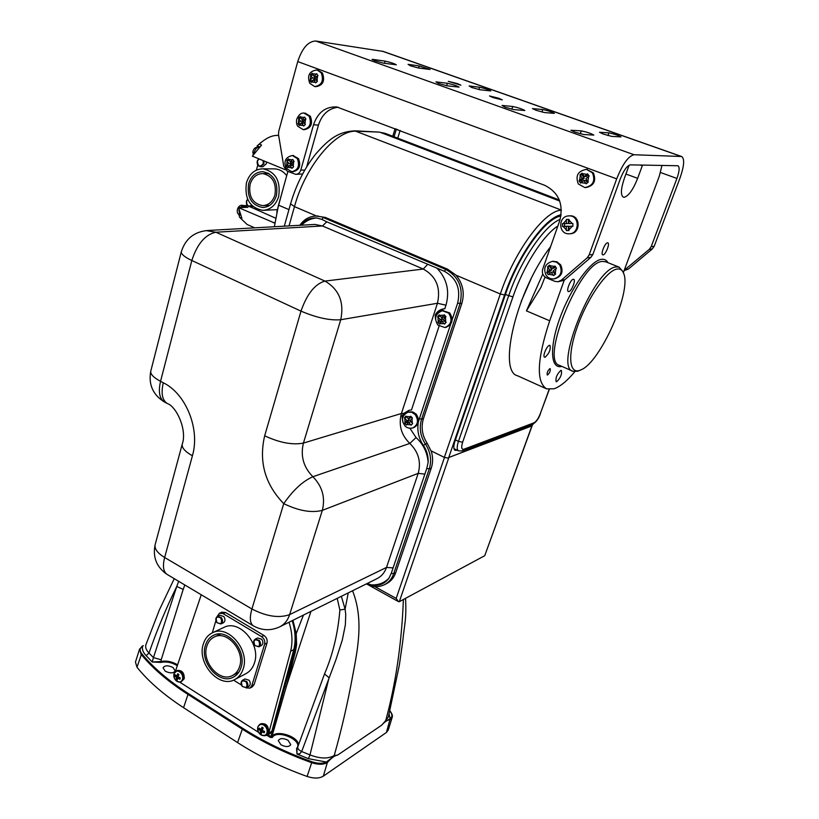 <?xml version="1.0" encoding="UTF-8"?>
<svg xmlns="http://www.w3.org/2000/svg" width="819" height="819" viewBox="0 0 819 819"><rect width="100%" height="100%" fill="white"/><g stroke="black" fill="none" stroke-linecap="round" stroke-linejoin="round"><path stroke-width="1.23" d="M288.104 740.325C283.231 737.939 279.955 738.042 278.276 740.632L280.948 744.788C285.677 747.143 288.943 747.102 290.745 744.666L288.104 740.325M172.973 667.475C168.049 665.171 164.742 665.294 163.053 667.854L165.274 671.201C170.065 673.474 173.362 673.402 175.184 670.976L172.973 667.475M375.061 60.841L372.051 59.439L372.932 59.398L385.043 61.108C390.346 62.264 394.103 63.493 396.335 64.793L383.517 63.176L375.061 60.841M438.513 83.477L435.954 81.869L447.399 83.272C452.794 84.439 456.685 85.719 459.08 87.121L447.061 85.821L438.513 83.477M505.077 107.228L502.047 105.426L512.735 106.501C518.222 107.668 522.256 109.009 524.836 110.524L513.697 109.582L505.077 107.228M574.958 132.156L570.904 130.252L581.275 130.866C586.865 132.033 591.042 133.436 593.836 135.084L583.66 134.521L574.958 132.156M457.493 83.63L460.882 85.196L448.28 81.347L457.493 83.63M498.689 98.229L502.293 99.898L493.089 97.604L489.506 95.946L498.689 98.229M410.309 65.755L408.077 64.353L419.174 65.919L430.047 69.472L418.345 67.987L410.309 65.755M471.764 87.51L469.133 85.944L479.596 87.234C484.735 88.36 488.482 89.588 490.837 90.929L479.873 89.742L471.764 87.51M536.097 110.278L532.473 108.61L542.782 109.521C548.003 110.657 551.883 111.937 554.412 113.38L544.266 112.52L536.097 110.278M603.49 134.132L599.498 132.289L608.916 132.862C614.23 133.988 618.253 135.33 620.976 136.896L611.732 136.384L603.49 134.132M568.816 291.574L568.386 291.554C565.919 291.032 570.505 279.453 573.249 279.289L573.658 279.32C576.126 279.852 571.57 291.359 568.816 291.574M545.157 357.227L544.604 357.217C542.301 356.664 546.713 345.802 549.436 345.362L549.969 345.372C550.89 349.365 549.283 353.317 545.157 357.227M556.685 381.705L556.142 381.715C555.384 377.958 556.94 374.191 560.81 370.434L561.343 370.434C562.11 374.17 560.565 377.928 556.685 381.705M603.091 254.873L602.764 254.842C600.378 254.412 604.944 242.803 607.503 242.813L607.811 242.833C610.186 243.284 605.661 254.811 603.091 254.873M547.563 374.989L547.256 374.989C546.795 372.86 547.665 370.751 549.866 368.642L550.173 368.642C550.634 370.761 549.764 372.87 547.563 374.989M412.94 427.897L413.687 427.661C419.133 424.621 419.973 420.127 416.206 414.168L412.848 411.957L408.732 411.947M412.448 418.069L410.759 416.226L408.446 418.847L405.948 416.072L404.432 417.823L406.93 420.597L404.668 423.188L406.347 425.041L408.609 422.44L411.158 425.204L412.684 423.464L410.135 420.7L412.448 418.069M445.423 327.436L445.956 327.324C452.518 324.437 453.767 319.625 449.713 312.909L442.844 310.657M445.945 316.636L444.195 314.793L441.769 317.618L439.179 314.854L437.581 316.738L440.172 319.502L437.817 322.317L439.557 324.16L441.922 321.355L444.563 324.119L446.16 322.236L443.519 319.471L445.945 316.636M252.795 152.416L252.948 151.433M237.275 210.442L237.428 209.49M250.051 206.695L252.958 206.531M252.057 205.702L249.836 206.705C247.184 206.173 246.069 204.289 246.488 201.054L247.594 199.109M247.707 199.365L246.591 201.208C246.652 205.651 248.331 207.002 251.628 205.272M260.698 166.718L262.838 166.738L266.288 163.82L266.441 161.947M263.872 160.893L263.923 163.79L260.462 166.718C257.883 166.103 256.818 164.22 257.258 161.046L258.702 158.763M259.039 158.906L257.361 161.189C258.077 166.677 260.053 167.496 263.298 163.636L263.063 160.555M274.949 194.922C276.627 182.965 272.584 175.85 262.807 173.577C256.582 173.761 252.334 177.375 250.071 184.398C248.464 196.529 252.651 203.614 262.633 205.63C268.612 205.282 272.717 201.72 274.949 194.922M248.618 183.773C246.826 197.369 251.515 205.282 262.694 207.514C269.359 207.125 273.935 203.132 276.433 195.546C278.327 182.187 273.802 174.232 262.889 171.673C255.897 171.867 251.146 175.911 248.618 183.773M267.639 205.456L268.663 205.989M278.675 196.499C280.866 181.03 275.655 171.806 263.022 168.816C254.893 169.021 249.365 173.71 246.427 182.852C244.369 198.618 249.815 207.791 262.786 210.35C270.485 209.879 275.778 205.262 278.675 196.499M286.722 175.624C283.466 171.458 279.504 169.205 274.836 168.888L273.659 168.878M259.695 146.929L257.094 145.884L259.295 144.144L261.568 145.065L252.365 156.153L285.278 169.697M278.644 135.473C273.372 134.981 267.711 137.183 261.66 142.066L259.295 144.144M292.281 171.724L292.977 171.724C299.344 170.168 301.177 165.796 298.495 158.61L293.11 155.538M293.837 161.077L292.997 161.865L290.315 161.834L288.411 158.855L286.783 160.422L288.687 163.39L286.271 165.735L286.896 166.718L287.551 167.711L289.977 165.377L291.933 168.356L293.571 166.789L291.605 163.81L294.093 161.466L292.803 159.48L292.363 159.869L290.315 161.834L291.369 163.431L289.168 166.144M315.274 86.619L315.888 86.681C322.983 85.442 325.163 80.876 322.43 72.983L317.598 70.004M309.889 80.395L311.21 82.391L313.718 79.883L315.735 82.883L317.434 81.214L315.417 78.204L317.987 75.686L316.656 73.679L314.087 76.208L312.131 73.208L310.442 74.887L312.397 77.877L309.889 80.395L312.684 80.907M303.665 129.637L304.31 129.668C311.046 128.255 313.053 123.782 310.329 116.257L305.211 113.227M297.952 123.526L299.252 125.512L301.72 123.085L303.706 126.075L305.374 124.457L303.378 121.468L305.917 119.042L304.607 117.045L302.078 119.482L300.143 116.493L298.485 118.12L300.409 121.099L297.952 123.526L300.798 123.976M554.709 278.777L554.872 278.757C561.721 276.464 563.646 271.826 560.646 264.824L556.889 261.763L552.559 261.333M546.713 272.471L548.218 274.693L551.289 272.287L553.572 275.614L555.651 274.007L553.357 270.669L556.5 268.243L554.985 266.021L551.852 268.448L549.61 265.121L547.553 266.728L549.784 270.065L546.713 272.471L548.802 272.154L549.713 273.505M585.851 187.571C593.959 185.79 596.467 180.886 593.355 172.85L586.373 169.349M579.033 180.845L580.589 183.087L583.783 180.477L586.138 183.845L588.298 182.094L585.943 178.737L589.199 176.105L587.643 173.863L584.377 176.484L582.074 173.126L579.924 174.877L582.227 178.235L579.033 180.845L581.06 180.835L581.879 182.023M570.167 233.722L570.167 233.722C580.753 233.814 580.763 215.325 570.147 215.817L569.307 215.868M568.243 215.94L569.205 215.878C579.842 215.387 579.842 233.896 569.246 233.804L569.246 233.804M566.339 230.569L568.949 230.528L568.939 226.351L572.88 226.29L572.88 223.485L568.939 223.556L568.97 219.359L566.359 219.41L566.339 223.597L562.458 223.659L562.448 226.443L566.328 226.382L566.339 230.569L568.939 230.374M530.947 279.084L521.201 301.392M605.794 261.824L602.344 261.415C579.995 261.865 539.486 361.67 559.602 365.397L572.768 371.202M580.18 370.208L577.559 371.273L573.013 371.314C553.347 367.813 594.318 267.608 616.216 266.933L619.113 267.127L623.064 271.734M624.211 270.29L649.303 249.334L651.166 246.703L676.934 178.44C679.463 171.212 679.801 166.984 677.937 165.745L630.364 164.865C627.078 165.663 623.73 170.321 620.331 178.829L592.874 254.443L590.878 257.35L564.219 280.252L549.692 320.792C537.008 359.377 535.984 382.074 546.611 388.871L554.094 388.79C560.227 386.609 567.137 380.917 574.825 371.693M561.844 366.39C550.552 369.574 549.139 347.451 559.981 317.864C570.669 288.298 590.581 260.503 601.463 259.326C604.34 258.947 606.51 260.073 607.985 262.694M579.494 370.444L580.968 369.86C600.225 362.489 631.746 291.933 623.699 273.505C622.43 270.065 620.239 268.581 617.106 269.041C606.971 270.342 588.062 297.215 577.856 325.378C567.485 353.573 568.765 374.191 579.494 370.444M629.135 165.203L624.334 178.409C620.771 189.087 620.485 195.352 623.464 197.205L624.16 197.287C628.613 195.997 633.118 189.68 637.663 178.327L642.28 165.766L640.284 165.049M258.835 640.857C254.453 638.687 253.102 640.192 254.77 645.372C259.142 647.553 260.503 646.048 258.835 640.857M254.781 645.515C253.061 642.802 253.214 640.683 255.241 639.148L259.347 640.448C261.056 643.15 260.913 645.27 258.896 646.815L254.781 645.515M258.896 646.815L261.271 645.607C263.288 644.072 263.431 641.963 261.711 639.26L257.627 637.97L255.241 639.148M220.905 623.955L223.27 622.86C225.327 621.375 225.501 619.266 223.792 616.523L219.891 615.264M216.974 622.696C215.264 619.942 215.448 617.823 217.516 616.338L221.365 617.639C223.065 620.382 222.901 622.501 220.843 623.986L216.974 622.696M220.854 618.038C216.605 615.939 215.305 617.444 216.943 622.542C221.191 624.651 222.492 623.146 220.854 618.038M246.406 687.714L248.781 686.424C250.665 684.919 250.768 682.851 249.109 680.251L244.983 678.951L242.598 680.22L246.724 681.521C248.392 684.141 248.29 686.199 246.406 687.714L242.25 686.414C240.591 683.793 240.704 681.725 242.598 680.22M246.222 681.93C241.922 679.719 240.591 681.173 242.24 686.291C246.539 688.513 247.87 687.059 246.222 681.93M173.956 673.863C173.393 676.893 174.375 679.381 176.894 681.316C179.576 682.698 181.47 682.032 182.555 679.32C183.128 676.279 182.146 673.781 179.607 671.836C176.914 670.474 175.031 671.15 173.956 673.863M178.071 676.596L176.372 677.405L174.795 675.962L175.153 674.692L176.761 676.044L177.754 673.771L178.317 674.119L178.9 674.498L177.989 676.832L180.262 677.937L179.893 679.197L177.6 678.183L177.293 680.118L176.146 679.391L178.347 677.026M176.372 677.405L176.146 679.391M181.173 681.787L184.244 678.716C184.388 672.839 182.053 670.085 177.252 670.444L177.18 670.485M257.78 727.098C257.135 730.19 258.159 732.77 260.851 734.827C263.728 736.312 265.776 735.687 266.984 732.933C267.629 729.831 266.605 727.241 263.902 725.173C261.015 723.709 258.978 724.344 257.78 727.098L257.78 727.088M262.428 729.811L260.493 730.886L258.763 729.33L259.162 728.05L260.923 729.514L261.978 727.17L263.206 727.948L262.234 730.343L264.619 731.51L264.209 732.8L261.804 731.715L261.394 733.67L260.176 732.892L262.356 730.415M260.493 730.886L260.176 732.892M262.53 735.544L265.755 735.216L268.612 732.237C268.704 725.869 266.093 723.044 260.78 723.761L257.872 726.77M206.787 646.314C201.392 661.926 219.738 682.923 232.535 675.48C235.933 673.699 238.298 670.71 239.619 666.523C245.137 651.044 227.088 630.087 214.394 636.936C210.688 638.718 208.149 641.84 206.787 646.314M241.062 667.413C247.062 650.603 227.467 627.825 213.677 635.247C209.633 637.172 206.869 640.571 205.374 645.444C199.529 662.428 219.472 685.237 233.384 677.129C237.07 675.184 239.629 671.949 241.062 667.413M219.881 634.008L219.482 634.53M203.276 644.154C196.734 663.175 219.093 688.718 234.674 679.596C238.769 677.415 241.625 673.802 243.233 668.744C249.959 649.938 228.04 624.426 212.612 632.698C208.057 634.858 204.945 638.677 203.276 644.154M234.951 679.442L245.946 673.648C250.02 671.488 252.856 667.905 254.463 662.899C261.179 644.277 239.445 619.113 224.099 627.323L223.73 627.497M443.325 308.927L437.561 313.401M435.524 319.297L435.196 315.069C436.988 311.609 439.793 309.551 443.622 308.876L444.789 308.804L445.976 305.19C449.897 290.868 446.857 278.501 436.855 268.1L444.369 271.284C456.541 278.071 460.954 288.718 457.616 303.235L452.19 319.574M402.876 422.246L401.996 415.991L403.839 413.4L409.039 410.278L411.476 409.991L439.076 326.146M408.916 410.309L404.361 414.527M461.824 303.45L423.454 418.591C420.864 427.283 422.143 435.554 427.283 443.427L425.44 444.082C420.29 436.189 419 427.887 421.59 419.185L460.002 303.767C463.605 288.175 458.855 276.73 445.761 269.441L447.635 269.205L455.968 275.164C462.899 283.446 464.854 292.874 461.824 303.45L457.616 303.235M316.533 216.042L325.43 217.455L447.635 269.205M325.43 217.455L316.052 216.062C309.408 216.257 304.003 219.338 299.826 225.297M431.173 450.9C433.046 456.828 433.067 462.571 431.255 468.13L395.7 572.706C393.888 577.825 390.755 581.521 386.312 583.773L384.695 584.592M561.128 214.752C545.004 217.516 517.762 255.63 504.596 294.973L448.515 458.179L444.348 457.391L430.968 450.798L427.283 443.427M366.369 583.916C372.563 587.141 378.532 587.438 384.275 584.807C388.728 582.544 391.861 578.849 393.683 573.709L429.258 468.898C431.869 460.288 430.589 452.016 425.44 444.082L423.372 445.372C426.883 450.573 428.47 456.265 428.132 462.428C427.334 452.426 423.3 444.144 416.052 437.561L409.909 428.276M532.115 425.46L448.74 457.524L531.777 425.952L534.039 422.799C536.281 421.55 538.349 418.529 540.274 413.749L549.109 389.496M448.515 458.179L448.74 457.524M374.692 586.517L396.181 598.423L398.433 601.607L399.303 601.699L484.725 555.702L532.135 425.706M450.593 324.375L418.591 421.099M418.202 423.075C417.066 431.081 418.796 438.513 423.372 445.372M300.942 225.235C305.18 220.004 310.411 217.578 316.646 217.946L321.847 219.4L323.351 217.557L445.761 269.441L444.369 271.284M388.902 578.306C384.398 584.162 378.47 586.332 371.099 584.827C378.05 585.319 383.988 583.138 388.902 578.306L391.257 573.32L426.781 468.427L428.132 462.428M367.27 583.466L371.099 584.827M321.847 219.4L326.74 221.816L322.471 225.972L215.899 232.238C205.231 234.5 197.215 243.919 191.83 260.514L160.544 381.337C158.139 391.851 159.49 398.771 164.588 402.088L164.783 402.19M436.855 268.1L326.74 221.816M206.009 230.6L215.899 232.238L324.959 281.091C339.066 289.353 344.328 302.231 340.745 319.727L303.429 443.079C300.327 455.937 303.47 467.147 312.878 476.719C302.713 481.244 293.007 490.223 283.753 503.654C265.008 484.295 258.65 461.681 264.67 435.81L300.993 311.128L191.83 260.514C184.766 257.146 181.245 254.279 181.275 251.894L150.891 370.72M233.538 680.118L241.441 685.032M246.017 687.878L249.938 688.124L251.771 685.8L264.609 644.256C265.243 641.123 264.23 638.595 261.578 636.65L223.096 613.615L219.441 613.236L217.076 616.594M215.919 620.536L212.316 632.831M249.938 688.124L252.334 686.824L254.156 684.5L266.984 643.048C267.629 639.926 266.615 637.407 263.964 635.462L225.553 612.51L221.806 612.172M237.807 672.737L238.462 672.737M264.209 732.8L264.097 731.285M261.804 731.715L262.909 730.712M260.923 729.514L262.797 728.879M258.763 729.33L260.667 729.33M261.466 729.33L262.623 729.319M261.978 727.17L263.083 728.214M179.893 679.197L179.904 677.784M177.6 678.183L178.798 677.262M176.761 676.044L178.429 675.614M174.795 675.962L176.669 675.982M177.006 675.982L178.286 675.992M177.754 673.771L178.808 674.713M264.363 735.718L267.086 735.349L268.755 733.087L290.643 651.269C292.833 641.994 292.281 632.319 289.005 622.235M268.755 733.087L271.888 731.193L270.229 733.445L267.086 735.349M179.781 682.176L258.487 732.309M201.249 594.768L175.338 671.498M271.888 731.193L293.775 649.621C295.956 640.376 295.424 630.722 292.158 620.679M267.977 734.807L270.874 736.65L270.321 737.438L267.066 735.36M292.967 620.28L296.212 633.65L296.621 644.655L295.69 650.378L295.106 652.978L294.953 650.235L270.874 736.65L272.317 737.489L270.321 737.438M295.69 650.378L294.953 650.235L296.089 639.383L295.823 634.141M303.45 615.079L296.212 633.65L293.325 622.174M294.953 650.235L295.495 644.246C296.273 636.588 295.362 628.838 292.772 620.986M296.621 644.655L295.495 644.246M295.106 652.978L286.353 686.496L271.867 736.69C275.716 729.227 298.587 736.342 298.474 744.973M389.117 714.219L390.428 719.645C388.032 719.594 385.043 721.488 381.449 725.337L384.521 721.989L390.325 718.652C392.547 716.738 392.414 714.229 389.936 711.127M381.449 725.337L360.258 739.731L381.449 725.337M143.335 645.628L142.721 646.037C139.691 647.942 139.353 650.47 141.697 653.613C153.02 667.485 168.56 680.794 188.309 693.529L242.619 728.245C263.431 741.512 286.568 752.702 312.008 761.793C317.813 763.697 322.584 763.779 326.31 762.028L335.166 755.425L337.612 755.108L360.258 739.731L337.612 755.108C334.899 755.405 331.5 757.851 327.385 762.458L326.648 762.929C322.747 764.772 317.772 764.69 311.711 762.694C286.169 753.562 262.95 742.342 242.066 729.012L187.756 694.266C167.936 681.48 152.354 668.12 141.001 654.197L139.619 648.914M341.359 596.304L345.086 609.172L345.741 614.393L345.362 624.866L342.301 640.038L336.107 659.254L301.689 751.545L309.981 754.913L308.415 758.66L326.31 762.028L326.648 762.929M177.18 665.632C171.775 662.387 166.329 661.322 160.831 662.428L152.201 661.987L146.151 655.65C142.895 652.252 141.759 649.047 142.721 646.037L139.506 649.293L135.585 661.68M174.252 578.675L159.347 609.981L145.843 644.87C145.178 647.45 146.232 650.173 149.017 653.03L153.44 657.606L152.201 661.987L160.575 661.557C166.196 660.411 171.826 661.476 177.467 664.741M160.831 662.428L161.2 659.776L153.44 657.606L176.75 586.465L183.19 589.404L161.2 659.776M297.133 748.464L296.58 748.453C304.033 740.806 277.119 728.705 272.317 737.489M297.021 748.709L296.959 754.033L296.58 748.453M392.137 717.495L388.267 730.026L386.425 732.473L323.31 776.166C319.318 778.562 313.923 778.654 307.105 776.453C281.593 767.311 258.425 756.019 237.592 742.598L183.569 707.688C163.8 694.799 148.27 681.306 136.978 667.219L135.452 662.09M184.828 584.981L183.19 589.404M146.151 655.65L149.017 653.03C156.644 630.896 165.888 608.712 176.75 586.465L178.675 581.306M296.98 748.812L297.758 746.908C297.492 748.597 298.792 750.143 301.689 751.545L299.764 753.715L296.959 754.033L308.415 758.66M352.559 590.755C364.035 619.809 357.616 649.621 352.528 676.607C347.43 704.197 341.328 730.507 334.213 755.538C328.163 758.988 320.086 758.783 309.981 754.913L329.064 677.671L324.508 673.976L297.799 746.815M348.249 592.895L345.086 609.172L339.865 610.012L337.203 598.361M324.508 673.976C332.903 654.35 338.022 633.026 339.865 610.012M334.213 755.538L335.166 755.425M384.521 721.989L388.319 717.168L399.334 665.161L402.702 641.656C404.422 623.771 406.603 620.485 405.559 598.331M385.698 720.689C395.823 683.486 401.709 643.089 403.388 599.498M310.964 611.363L286.353 686.496L285.35 686.455M306.675 166.871L318.458 125.082C321.98 114.343 328.573 108.384 338.247 107.207M383.292 51.454L315.735 41.011C308.19 41.278 302.191 48.126 297.737 61.579L278.685 131.48L278.521 134.736L283.804 166.431L287.213 171.14L295.669 174.345C298.147 174.283 299.856 172.86 300.798 170.086L313.513 124.795C317.782 112.408 325.532 106.46 336.763 106.951L544.778 185.34C558.814 192.496 563.779 204.3 559.705 220.761L542.721 269.082C541.728 273.075 542.946 276.003 546.406 277.866L554.862 281.347L557.862 281.767L561.179 280.293L587.131 257.872L589.127 254.944L616.687 178.859C622.594 164.076 628.388 156.03 634.06 154.74L315.735 41.011M382.893 51.31L681.592 156.501L634.06 154.74M651.166 246.703L654.176 246.304L652.323 248.915L628.388 269.062L624.098 270.598M400.102 130.456L397.758 138.165M396.396 129.054L394.072 136.753M654.176 246.304L679.862 178.419C684.234 165.96 684.817 158.651 681.592 156.501M564.219 280.252L558.456 281.664M302.58 173.986L296.068 174.345M642.546 165.08L642.28 165.766M545.004 277.057L540.939 287.356L526.422 310.872L542.772 274.027M661.977 165.428L659.356 176.024L623.361 272.563M550.573 246.754C516.902 289.609 497.328 371.427 517.557 375.767L546.324 388.749M568.939 226.351L572.88 226.146M568.417 219.369L568.406 223.433L566.339 223.597M564.516 223.628L564.506 226.279L568.396 226.218L568.386 230.385M564.506 226.279L562.448 226.443M568.396 226.218L566.328 226.382M583.783 180.477L585.82 180.456L587.438 182.791M588.359 174.908L586.414 176.484L584.377 176.484M582.79 174.191L581.951 174.877L584.275 178.225L581.06 180.835M581.951 174.877L579.924 174.877M584.275 178.225L582.227 178.235M551.289 272.287L553.388 271.959L555.077 274.447M555.558 266.892L553.951 268.141L551.852 268.448M550.184 266.001L549.631 266.431L551.883 269.748L548.802 272.154M549.631 266.431L547.553 266.728M551.883 269.748L549.784 270.065M301.72 123.085L304.392 123.239L305.262 124.57M305.702 118.724L304.75 119.646L302.078 119.482M301.228 118.192L303.091 121.263L300.604 123.679M301.136 118.284L298.485 118.12M303.091 121.263L300.409 121.099M313.718 79.883L316.38 80.17L317.209 81.419M317.823 75.44L316.748 76.505L314.087 76.208M313.288 74.99L315.059 78.174L312.53 80.682M313.083 75.184L310.442 74.887M315.059 78.174L312.397 77.877M289.435 160.463L286.783 160.422M291.369 163.431L288.687 163.39M288.923 165.755L286.271 165.735M292.639 165.407L289.977 165.377M262.735 141.206L257.094 145.884L257.903 147.123M274.795 223.096L238.585 207.647L241.861 218.294L239.65 217.332L247.113 224.488L254.76 227.846M243.775 205.61L247.85 207.33L241.922 207.535L244.983 206.132L246.007 207.391M247.41 205.487L243.847 205.6M238.585 207.647L241.922 207.535M239.65 217.332L238.82 214.455M257.79 164.988L256.408 170.117M249.887 206.705L275.563 218.13M263.902 210.309L277.078 209.674M267.956 173.024L266.953 173.587M237.479 209.306L237.858 208.251C239.025 205.702 240.909 204.781 243.519 205.497L239.926 207.606M252.999 151.259L253.388 150.164M276.761 212.182L283.661 186.619M282.391 191.226L277.825 207.77M392.792 136.261L395.116 128.573M287.889 171.417L278.521 205.159L274.355 226.73M560.954 215.95C545.178 218.417 518.355 255.835 505.405 294.523L455.047 440.939C453.398 446.089 453.409 449.232 455.067 450.368L457.145 450.194M445.229 315.899L444.144 317.168L441.769 317.618M440.212 315.97L442.547 319.052L440.172 321.857L440.868 322.594M441.922 321.355L444.287 320.884L445.884 322.573M440.172 321.857L437.817 322.317M439.946 316.288L437.581 316.738M442.547 319.052L440.172 319.502M411.64 417.209L408.446 418.847M404.432 417.823L406.828 417.076L409.336 419.84L407.063 422.44L407.852 423.3M408.609 422.44L411.015 421.672L412.663 423.484M407.063 422.44L404.668 423.188M409.336 419.84L406.93 420.597M372.932 59.398L372.778 59.93M415.131 414.506C418.898 420.464 418.059 424.969 412.602 428.009C409.152 428.593 406.552 427.815 404.791 425.675C401.034 419.789 402.109 415.294 408.005 412.172L411.773 412.295L415.131 414.506M412.244 423.013L412.039 418.519M406.705 424.611L410.708 424.754M448.658 313.104C452.712 319.83 451.453 324.652 444.891 327.539L437.909 325.123C433.845 318.437 435.319 313.646 442.332 310.749L448.658 313.104M445.7 321.785L445.516 317.117M439.926 323.7L444.103 323.659M259.05 147.4L258.978 147.369C257.033 147.133 255.477 148.73 254.299 152.139L254.023 153.767M238.913 209.674L239.67 214.844C237.602 214.168 236.865 212.336 237.459 209.357L237.838 208.313M292.424 155.518L297.297 158.589C299.989 165.786 298.147 170.157 291.769 171.724L286.169 168.386C283.435 161.312 285.524 157.033 292.424 155.518L293.622 155.549M287.08 160.913L286.65 165.346M292.363 159.869L288.708 159.357M317.004 69.932L321.232 72.84C323.976 80.753 321.795 85.319 314.691 86.558L309.777 83.333C306.951 75.512 309.357 71.048 317.004 69.932L318.202 70.076M310.739 75.389L310.288 79.975M316.206 74.099L312.428 73.71M303.992 113.145L309.142 116.175C311.855 123.72 309.848 128.194 303.112 129.607L297.85 126.31C296.632 124.816 296.232 122.522 296.662 119.441C298.751 114.506 301.382 112.418 304.576 113.186L305.774 113.268M298.781 118.612L298.341 123.116M304.156 117.455L300.44 116.994M552.426 261.353L556.5 262.141L559.715 264.957C562.714 271.969 560.79 276.617 553.931 278.91C550.644 279.146 548.024 277.928 546.078 275.245C543.069 268.222 545.188 263.585 552.426 261.353L553.368 261.22M547.901 267.291L547.205 272.072M554.443 266.431L549.969 265.673M586.476 169.359L592.454 172.85C595.567 180.948 593.028 185.862 584.858 187.582L578.327 183.968C575.194 175.809 577.907 170.946 586.476 169.359L587.397 169.369M580.292 175.44L579.545 180.415M587.08 174.304L582.442 173.689M563.083 226.433L566.318 229.873M566.339 220.106L563.083 223.648M625.921 174.037L637.663 178.327M178.286 681.93L181.112 681.817L183.087 679.289C183.231 673.413 180.897 670.648 176.095 671.017L174.181 673.238M267.516 732.892C267.608 726.525 264.998 723.699 259.674 724.405L257.76 726.914C257.647 733.302 260.309 736.076 265.755 735.216L267.516 732.892M419.256 418.724L421.59 419.185L423.454 418.591M431.255 468.13L429.258 468.898L426.781 468.427M396.181 598.423L444.471 457.452M448.884 457.483L399.303 601.699M403.839 413.4L401.423 413.493L437.448 303.276L340.745 319.727C329.924 320.638 316.666 317.772 300.993 311.128C306.982 293.97 314.967 283.958 324.959 281.091L423.28 269.041C436.23 276.31 440.95 287.715 437.448 303.276L445.976 305.19M416.052 437.561L409.817 443.437L312.878 476.719C322.338 486.384 325.491 497.594 322.328 510.35C311.681 513.134 298.822 510.902 283.753 503.654L251.914 608.988C249.478 617.628 249.897 623.208 253.173 625.726L253.532 625.951M264.67 435.81C279.668 442.762 292.588 445.188 303.429 443.079L401.423 413.493C398.382 425.03 401.187 435.002 409.817 443.437C418.489 451.945 421.283 461.916 418.192 473.362L322.328 510.35L289.629 614.629C278.982 618.355 266.41 616.472 251.914 608.988L164.639 557.493C157.729 553.255 154.545 549.088 155.057 545.004L155.272 544.205M391.257 573.32L393.683 573.709L395.7 572.706M163.298 382.76C186.087 393.837 200.276 429.258 192.414 455.784C185.227 451.74 181.808 447.932 182.176 444.369C187.459 430.149 176.392 406.367 167.301 403.521L164.588 402.088C153.01 394.963 148.393 384.725 150.727 371.365C150.512 374.396 153.788 377.713 160.544 381.337L163.298 382.76C160.882 393.294 162.223 400.204 167.301 403.521L167.506 403.624M192.414 455.784L164.639 557.493C162.51 565.97 163.298 571.58 166.994 574.344L167.404 574.59M424.518 474.068L418.192 473.362L386.517 567.413L289.629 614.629C287.725 620.444 284.336 624.559 279.474 626.965C270.485 630.988 261.722 630.569 253.173 625.726L166.994 574.344C156.644 567.188 152.662 557.401 155.057 545.004L182.176 444.369M181.398 251.392L181.275 251.894C185.35 238.831 194.175 231.695 207.77 230.497L314.895 224.437L322.471 225.972L423.28 269.041L427.446 264.609M392.741 567.884L386.517 567.413C384.664 572.676 381.449 576.443 376.883 578.705L279.944 626.73M316.646 217.946C310.882 218.468 305.835 220.884 301.494 225.205M251.771 685.8L254.156 684.5M264.609 644.256L266.984 643.048M261.578 636.65L263.964 635.462M223.096 613.615L225.553 612.51M290.643 651.269L293.775 649.621M484.725 555.702L531.91 425.911M296.417 646.109L295.321 645.73M389.977 710.953C392.117 713.707 392.854 715.837 392.188 717.321L390.683 719.461M390.131 718.836L386.425 732.473M327.068 761.639L327.385 762.458L323.31 776.166M312.008 761.793L307.105 776.453M242.619 728.245L237.592 742.598M188.309 693.529L183.569 707.688M141.697 653.613L136.978 667.219M142.271 646.017L142.813 645.863M292.567 654.504L288.564 670.321M290.704 663.605L290.51 663.083M290.018 664.639L290.428 663.339M681.142 156.429L382.227 51.167M649.303 249.334L652.323 248.915M396.253 129.515L397.839 129.597M625.266 269.584L628.388 269.062M592.874 254.443L589.127 254.944M676.934 178.44L660.534 172.522M565.038 279.648L561.179 280.293M318.458 125.082L313.513 124.795M304.74 170.106L300.798 170.086M590.878 257.35L587.131 257.872M616.687 178.859L297.737 61.579M549.692 320.792L526.422 310.872M557.872 225.972C543.069 235.36 523.331 266.308 512.929 296.908L462.633 442.209L458.456 441.39L508.63 295.915C520.567 260.483 544.43 225.409 560.155 219.359M453.941 448.628L458.445 450.829C456.797 449.692 456.797 446.55 458.456 441.39L455.405 439.916M458.445 450.829L462.223 450.941L463.861 449.242L534.039 422.799M462.633 442.209C461.087 447.348 461.496 449.692 463.861 449.242M512.929 296.908L505.395 294.543M549.273 389.506L540.274 413.749M568.929 229.832L572.205 226.3M572.205 223.505L568.949 220.065M581.101 182.657L585.728 183.282M587.888 181.542L588.636 176.546M548.71 274.293L553.173 275.061M555.251 273.454L555.958 268.652M299.641 125.102L303.347 125.583M305.016 123.966L305.467 119.441M311.609 81.972L315.376 82.381M317.066 80.702L317.537 76.106M287.93 167.322L291.584 167.854M293.222 166.298L293.663 161.855M273.341 222.737L274.846 222.655M243.56 205.518L244.983 206.132M288.953 209.603L278.521 205.159M504.596 294.973L500.317 293.99C514.588 251.034 544.891 210.186 561.384 210.217M444.348 457.391L500.317 293.99L455.968 275.164M531.777 425.952L532.33 424.416M378.306 132.054L357.053 131.265C336.629 128.931 305.456 165.673 294.471 206.634L289.046 225.901M386.302 133.784L380.651 132.494L559.715 201.054M354.668 130.815L561.373 210.094M290.571 203.808L294.471 206.634L316.615 216.032M454.043 449.007L456.767 450.337M443.765 315.264L439.588 315.315M437.991 317.199L438.185 321.857M410.36 416.666L406.347 416.543M404.821 418.284L405.026 422.768M608.916 132.862L607.964 135.544M542.782 109.521L541.932 112.049M479.596 87.234L478.849 89.568M419.174 65.919L418.54 68.008M581.275 130.866L580.251 133.814M512.735 106.501L511.834 109.244M447.399 83.272L446.631 85.76M385.043 61.108L384.398 63.298M253.194 154.934L252.989 151.29C253.88 148.116 255.876 146.816 258.978 147.369L259.193 147.461M240.438 215.172L239.67 214.844M268.97 173.587L262.807 173.577M263.657 207.483L262.694 207.514M263.022 168.816L274.836 168.888M568.99 233.814C557.934 234.265 558.005 215.806 569.092 215.878L570.147 215.817M605.313 261.64L619.113 267.127M623.699 273.505L623.013 271.57M219.953 615.233L217.516 616.338M177.252 670.444L173.935 673.72C173.792 679.606 176.177 682.309 181.112 681.817M238.841 672.194L232.77 675.358M316.052 216.062L318.13 215.96M219.441 613.236L221.888 612.131M212.612 632.698L224.099 627.323M220.536 634.039L214.394 636.936M368.079 584.756L398.433 601.607M292.578 620.474L295.72 633.527L296.089 638.912M290.254 663.728L291.769 657.677M540.939 287.356L541.267 286.67M532.504 424.355L462.336 450.89M540.499 413.554C538.789 418.57 536.158 422.154 532.616 424.303M260.022 143.243L261.66 142.066M269.646 205.395L263.493 205.6M284.295 226.177L290.55 203.9C296.089 184.828 304.525 168.141 315.858 153.859C327.61 140.735 337.008 131.511 355.323 130.845L378.951 132.084L385.186 133.354L559.295 199.959M443.396 310.555L442.332 310.749M409.091 411.844L408.005 412.172"/></g></svg>
